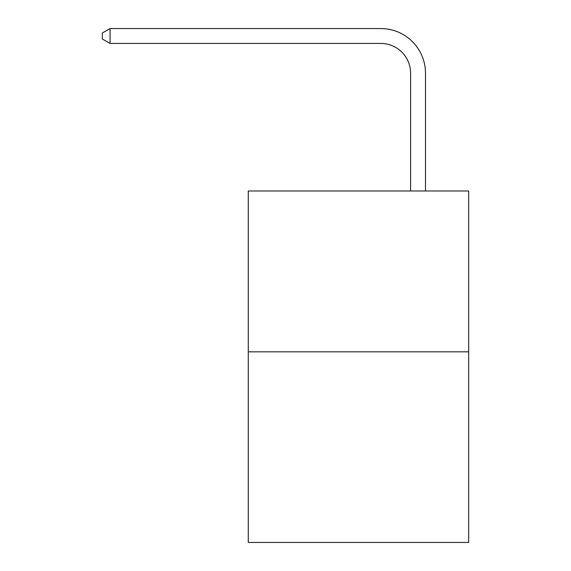 <?xml version="1.0" encoding="UTF-8"?>
<svg xmlns="http://www.w3.org/2000/svg" width="571" height="571" viewBox="0 0 571 571"><rect width="100%" height="100%" fill="white"/><g stroke="black" fill="none" stroke-linecap="round" stroke-linejoin="round"><path stroke-width="0.86" d="M468.677 351.829L468.677 190.992L248.271 190.992L248.271 542.45L468.677 542.45L468.677 351.829L248.271 351.829M410.592 190.992L410.592 73.224A29.785 29.785 0 0 0 380.807 43.439L110.067 43.439L102.323 38.978L102.323 33.018L110.067 28.55L380.807 28.55A44.674 44.674 0 0 1 425.488 73.224L425.488 190.992M410.592 73.224A29.785 29.785 0 0 0 380.807 43.439A29.785 29.785 0 0 1 410.592 73.224A29.785 29.785 0 0 0 380.807 43.439A29.785 29.785 0 0 1 410.592 73.224A29.785 29.785 0 0 0 380.807 43.439A29.785 29.785 0 0 1 410.592 73.224A29.785 29.785 0 0 0 380.807 43.439A29.785 29.785 0 0 1 410.592 73.224A29.785 29.785 0 0 0 380.807 43.439A29.785 29.785 0 0 1 410.592 73.224A29.785 29.785 0 0 0 380.807 43.439A29.785 29.785 0 0 1 410.592 73.224A29.785 29.785 0 0 0 380.807 43.439A29.785 29.785 0 0 1 410.592 73.224A29.785 29.785 0 0 0 380.807 43.439A29.785 29.785 0 0 1 410.592 73.224A29.785 29.785 0 0 0 380.807 43.439A29.785 29.785 0 0 1 410.592 73.224A29.785 29.785 0 0 0 380.807 43.439A29.785 29.785 0 0 1 410.592 73.224A29.785 29.785 0 0 0 380.807 43.439A29.785 29.785 0 0 1 410.592 73.224A29.785 29.785 0 0 0 380.807 43.439A29.785 29.785 0 0 1 410.592 73.224A29.785 29.785 0 0 0 380.807 43.439A29.785 29.785 0 0 1 410.592 73.224A29.785 29.785 0 0 0 380.807 43.439A29.785 29.785 0 0 1 410.592 73.224A29.785 29.785 0 0 0 380.807 43.439A29.785 29.785 0 0 1 410.592 73.224A29.785 29.785 0 0 0 380.807 43.439A29.785 29.785 0 0 1 410.592 73.224A29.785 29.785 0 0 0 380.807 43.439A29.785 29.785 0 0 1 410.592 73.224A29.785 29.785 0 0 0 380.807 43.439A29.785 29.785 0 0 1 410.592 73.224A29.785 29.785 0 0 0 380.807 43.439A29.785 29.785 0 0 1 410.592 73.224A29.785 29.785 0 0 0 380.807 43.439A29.785 29.785 0 0 1 410.592 73.224A29.785 29.785 0 0 0 380.807 43.439A29.785 29.785 0 0 1 410.592 73.224A29.785 29.785 0 0 0 380.807 43.439A29.785 29.785 0 0 1 410.592 73.224A29.785 29.785 0 0 0 380.807 43.439A29.785 29.785 0 0 1 410.592 73.224A29.785 29.785 0 0 0 380.807 43.439A29.785 29.785 0 0 1 410.592 73.224A29.785 29.785 0 0 0 380.807 43.439A29.785 29.785 0 0 1 410.592 73.224A29.785 29.785 0 0 0 380.807 43.439A29.785 29.785 0 0 1 410.592 73.224A29.785 29.785 0 0 0 380.807 43.439A29.785 29.785 0 0 1 410.592 73.224A29.785 29.785 0 0 0 380.807 43.439M110.067 43.439L110.067 28.55L380.807 28.55"/></g></svg>
